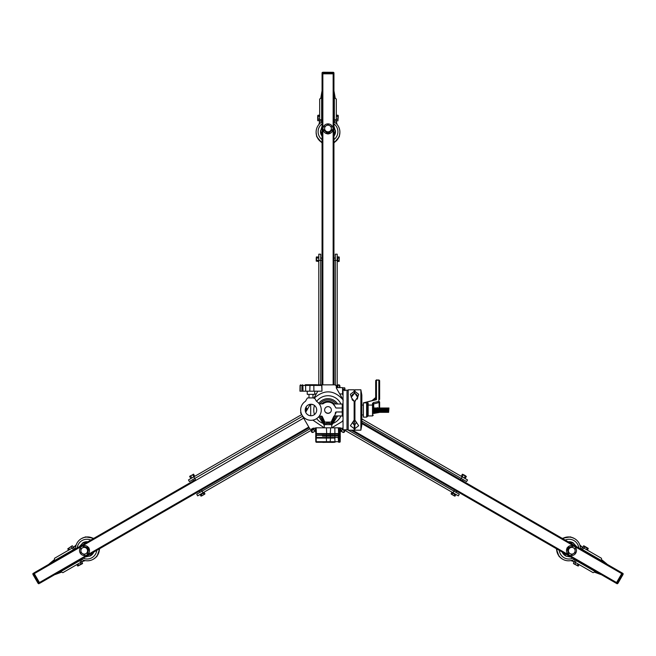 <?xml version="1.0" encoding="UTF-8"?>
<svg xmlns="http://www.w3.org/2000/svg" width="656" height="656" viewBox="0 0 656 656"><rect width="100%" height="100%" fill="white"/><g stroke="black" fill="none" stroke-linecap="round" stroke-linejoin="round"><path stroke-width="0.98" d="M337.504 387.622L337.504 385.982A1.189 1.189 0 0 1 338.693 384.801L338.693 384.801A1.189 1.189 0 0 1 339.882 385.982L339.882 387.622M315.716 430.812L313.15 432.296A1.189 1.189 0 0 1 311.526 431.861A1.189 1.189 0 0 1 311.961 430.238L313.543 429.319M343.293 429.803L344.039 430.238A1.189 1.189 0 0 1 344.474 431.861A1.189 1.189 0 0 1 342.85 432.296L340.284 430.812M342.457 429.319L343.047 429.664M340.292 430.393L342.85 432.296L344.474 431.861L344.039 430.238L342.26 429.664M313.74 429.664L311.944 430.246M311.526 431.861L313.15 432.296L315.749 430.787M300.833 413.337L301.416 413.846A1.189 1.189 0 0 1 300.883 412.066M337.504 385.966L337.906 387.622L337.906 385.982A0.795 0.795 0 0 1 338.693 385.195A0.795 0.795 0 0 1 339.488 385.982L339.882 385.982M342.653 393.789L343.047 394.477M340.964 415.937A14.26 14.26 0 0 1 332.928 423.374M322.883 423.309A14.26 14.26 0 0 1 316.627 418.602M314.486 414.535A14.26 14.26 0 0 1 314.486 405.457M316.627 401.39A14.26 14.26 0 0 1 340.964 404.055M343.047 420.266L342.022 421.628L331.78 427.819L331.706 424.653L324.294 424.653L324.236 427.819L312.855 420.119M310.706 415.732L310.706 404.26M336.315 386.031L335.126 384.851A1.189 1.189 0 0 1 336.315 386.031L336.315 388.016L343.047 399.676M342.875 428.188L340.333 428.188M305.688 412.255L310.288 404.293M315.667 428.188L313.125 428.188L311.411 429.18A1.189 1.189 0 0 1 309.788 428.745L302.654 416.396A1.189 1.189 0 0 1 302.498 415.847M312.436 428.589L313.912 428.188M336.315 388.016L336.315 387.22M313.97 397.913L317.857 391.181M313.978 398.364C324.31 389.164 334.076 389.73 343.277 400.07M320.874 384.851L335.126 384.851M195.373 479.708L33.882 572.942L195.373 479.708M308.796 427.031L39.13 582.725L33.981 573.803L33.21 574.246L38.36 583.168L39.13 582.725L39.827 583.233L33.882 572.942L33.981 573.803L303.646 418.11M39.827 583.233L309.189 427.72M196.833 494.157L202.089 491.123L203.032 492.754L197.776 495.788M203.032 492.754L313.388 429.049M202.089 491.123L309.886 428.893M188.592 479.872L193.848 476.838L194.791 478.47L189.535 481.504M194.791 478.47L302.58 416.24M193.848 476.838L301.735 414.551M616.173 583.233L616.943 583.676L616.173 583.233L616.87 582.725L617.64 583.168L622.79 574.246L622.019 573.803L622.118 572.942L616.173 583.233L351.108 430.197M618.961 571.122L622.88 573.385A0.59 0.533 120 0 1 623.052 574.172L622.118 572.942L361.833 422.669M458.224 495.788L343.924 429.803M343.047 429.295L342.612 429.049M452.968 492.754L453.911 491.123L348.377 430.197M348.197 430.09L347.696 429.803M453.911 491.123L459.167 494.157M466.465 481.504L361.833 421.095M461.209 478.47L462.152 476.838L362.063 419.053M462.152 476.838L467.408 479.872M333.945 77.457L333.945 72.923L333.945 73.816L333.15 73.464L333.15 72.578L322.85 72.578L322.85 73.464L322.063 73.816L333.945 73.816L333.945 384.851L333.945 260.407L334.986 260.407M333.945 73.816L333.945 258.029L334.986 258.029M322.85 72.308L333.15 72.308L322.85 72.242L322.063 72.923A0.59 0.533 0 0 1 322.654 72.39L322.063 72.923L322.063 384.851M337.192 254.323L337.192 260.391L335.306 260.391L335.306 254.323M335.306 260.391L335.306 384.859M337.192 260.391L337.192 387.622M320.694 254.323L320.694 384.851M320.694 260.391L318.808 260.391L318.808 384.851M318.808 260.391L318.808 254.323M314.683 393.953L316.249 393.953M342.571 387.622L342.571 393.953L342.571 387.622L336.397 387.622L336.397 388.155M342.571 393.953L339.751 393.953M337.676 404.055A11.357 11.357 0 0 0 318.808 403.325M316.668 409.27A11.357 11.357 0 0 0 316.668 410.722M331.715 425.277L337.569 416.109A11.357 11.357 0 0 0 337.676 415.937M318.8 416.691L324.285 425.277L318.8 416.691M336.167 404.055A10.102 10.102 0 0 0 319.98 403.858M319.882 416.134L324.499 424.096A1.189 1.189 0 0 0 325.22 424.653M330.78 424.653A1.189 1.189 0 0 0 331.501 424.096L336.233 415.937M334.79 435.978L335.044 438.06L316.405 438.06A0.59 0.541 90 0 1 315.864 437.478L340.136 437.478A0.59 0.541 90 0 1 339.587 438.06L339.537 438.06M315.708 431.722L315.807 437.478L317.373 438.06M333.453 436.101L322.547 435.978M315.782 433.69L315.807 435.395L316.413 435.978A0.59 0.541 90 0 1 315.864 435.395L334.806 435.395L335.044 435.978L339.595 435.978L322.49 436.101M340.226 433.69L340.193 435.395L339.587 435.978A0.59 0.541 90 0 0 340.136 435.395L340.161 433.854M333.371 436.101L322.768 436.101M333.453 442.398L322.547 442.275M334.781 438.06L335.044 442.275L316.405 442.275A0.59 0.541 90 0 1 315.864 441.693L340.136 441.693A0.59 0.541 90 0 1 339.587 442.275L339.537 442.275M316.192 438.019L316.217 441.693L316.405 442.275L317.373 442.275M330.509 438.183L330.116 442.275L322.768 442.398M315.782 435.937L315.864 441.693M340.226 435.937L340.136 441.693M339.226 438.06L339.168 441.693A0.59 0.541 90 0 1 338.627 442.275L338.225 438.06M80.212 553.057A5.027 4.986 -120 0 0 87.043 554.919A5.027 4.986 -120 0 0 88.847 548.072A5.027 4.986 -120 0 0 82.016 546.21A5.027 4.986 -120 0 0 80.212 553.057M87.232 554.804L89.027 547.965L82.205 546.104M93.742 552.106A7.528 7.462 60 0 1 90.569 555.771L85.223 557.026M92.816 552.639L89.806 556.206M79.278 546.735L83.041 542.733A7.528 7.462 60 0 1 87.806 541.815M82.287 543.168L86.871 542.348M77.219 547.924A9.897 9.824 60 0 1 90.831 540.068M75.514 548.908A11.882 11.783 60 0 1 93.193 538.707M96.768 550.359A9.897 9.824 60 0 1 83.156 558.215M99.13 548.99A11.882 11.783 60 0 1 81.451 559.199M54.022 559.945L48.897 564.275L54.022 559.945M60.983 572.368L55.284 574.5M82.426 563.668L77.892 566.046M82.467 563.52L81.779 561.757M72.275 545.874L67.757 548.818L72.135 545.833M93.455 538.551A11.882 11.783 60 0 0 81.639 538.51L81.508 538.584A11.882 11.783 60 0 1 81.639 538.51L85.575 536.879L93.316 538.232A11.882 11.783 -120 0 1 93.669 538.428M99.392 548.842A11.882 11.783 60 0 1 93.521 559.092L96.908 556.501L99.605 549.121A11.882 11.783 -120 0 0 99.605 548.719M72.537 547.883L73.308 549.728L54.374 560.659L54.538 558.281L73.685 547.219A7.921 7.856 -120 0 0 76.186 544.923L73.685 547.219L74.456 549.064L73.505 550.072M67.757 548.818L68.552 550.187L71.963 548.219L73.464 547.35L72.668 545.981M82.574 563.127L81.073 563.996L80.278 562.618L80.852 562.29L62.853 572.68L60.713 571.63L80.795 560.035A9.897 9.824 60 0 1 81.943 559.47M80.795 560.035L82 561.626L85.255 560.609A7.921 7.856 -120 0 0 82 561.626L80.852 562.29L79.45 560.355M68.716 548.26L69.511 549.63M71.168 546.842L71.963 548.219M81.073 563.996L78.622 565.415L77.826 564.037M78.622 565.415L77.662 565.964L76.867 564.595M322.85 384.851L322.85 73.464L333.15 73.464L333.15 384.851M572.844 558.215A9.897 9.824 -60 0 1 559.232 550.359M574.549 559.199A11.882 11.783 -60 0 1 556.87 548.99M565.169 540.068A9.897 9.824 -60 0 1 578.781 547.924M562.807 538.707A11.882 11.783 -60 0 1 580.486 548.908M594.844 572.294L601.167 574.566L594.844 572.294M602.126 560.052L606.825 563.93M583.873 545.833L588.12 548.285L587.448 550.187L586.489 549.63L587.284 548.26L588.243 548.818M583.725 545.874L582.536 547.35M578.108 566.046L573.574 563.668M573.533 563.52L578.338 565.964L579.133 564.595M556.608 548.842A11.882 11.783 -60 0 0 562.479 559.092L562.61 559.166A11.882 11.783 -60 0 1 562.479 559.092L559.092 556.501L556.395 549.121A11.882 11.783 120 0 1 556.395 548.719M562.553 538.551A11.882 11.783 -60 0 1 574.361 538.51L570.425 536.879L562.684 538.232A11.882 11.783 120 0 0 562.331 538.428M575.148 562.29L576.353 560.7L595.287 571.63L593.147 572.68L574 561.626A7.921 7.856 120 0 0 570.761 560.609L574 561.626L575.205 560.035L576.55 560.355M577.387 565.415L578.174 564.037L575.722 562.618L574.221 561.757L573.426 563.127M583.332 545.981L584.832 546.842L584.037 548.219L583.463 547.883L601.462 558.281L601.626 560.659L581.544 549.064A9.897 9.824 -60 0 1 580.478 548.35M581.544 549.064L582.315 547.219L579.814 544.915A7.921 7.856 120 0 0 582.315 547.219L583.463 547.883L582.495 550.072M574.927 563.996L575.722 562.618M584.832 546.842L587.284 548.26M333.945 123.845A9.897 9.824 180 0 1 333.945 139.564M333.945 121.877A11.882 11.783 180 0 1 333.945 142.295M322.063 139.564A9.897 9.824 180 0 1 322.063 123.845M322.063 142.295A11.882 11.783 180 0 1 322.063 121.877M335.126 97.81L333.945 91.143L335.101 97.801M320.874 97.81L321.899 91.561L320.891 97.564M322.063 91.143L321.899 91.561L322.063 91.143M317.701 115.604L317.701 120.507L319.685 120.884M338.299 115.604L337.906 120.884L337.906 115.21L336.315 115.21M333.945 142.59A11.882 11.783 180 0 0 339.882 132.389L339.882 132.233A11.882 11.783 180 0 1 339.882 132.389L339.332 136.612L334.281 142.639A11.882 11.783 -0 0 1 333.945 142.844M322.063 142.59A11.882 11.783 180 0 1 316.118 132.389L316.668 136.612L321.719 142.639A11.882 11.783 -0 0 0 322.063 142.844M336.315 119.81L334.339 119.564L334.339 97.703L336.315 99.031L336.315 121.139A7.921 7.856 -0 0 0 337.053 124.46L336.315 121.139L334.339 120.893L333.945 119.564M337.906 116.317L336.315 116.317L336.315 120.884L337.906 120.884M318.103 120.884L318.103 116.317L319.685 116.317L319.685 119.81L319.685 99.031L321.661 97.703L321.661 120.893A9.897 9.824 180 0 1 321.579 122.172M321.661 120.893L319.685 121.139L318.939 124.468A7.921 7.856 -0 0 0 319.685 121.139L319.685 119.81L322.063 119.564M337.906 119.154L336.315 119.154M318.103 119.154L319.685 119.154M318.103 116.317L318.103 115.21L319.685 115.21M568.203 541.815A7.528 7.462 -60 0 1 572.959 542.733L576.722 546.735M569.129 542.348L573.713 543.168M562.217 552.081A7.528 7.462 -60 0 0 565.415 555.755A7.528 7.462 -60 0 1 562.258 552.106M570.777 557.026L566.194 556.206L563.184 552.639M322.063 136.071A7.528 7.462 180 0 1 320.472 131.487L322.063 126.231M322.063 134.997L320.472 130.618M333.945 126.231L335.528 131.487A7.528 7.462 180 0 1 333.945 136.071M335.528 130.618L333.945 134.997M575.788 553.057A5.027 4.986 120 0 0 573.984 546.21A5.027 4.986 120 0 0 567.153 548.072A5.027 4.986 120 0 0 568.957 554.919A5.027 4.986 120 0 0 575.788 553.057M573.795 546.104L566.973 547.965L568.768 554.804M328 123.877A5.027 4.986 -0 0 0 322.973 128.863A5.027 4.986 -0 0 0 328 133.849A5.027 4.986 -0 0 0 333.027 128.863A5.027 4.986 -0 0 0 328 123.877M322.973 129.084L328 134.054L333.027 129.084M321.292 416.134L324.507 422.792A1.189 1.189 0 0 0 325.581 423.464L330.427 423.464A1.189 1.189 0 0 0 331.493 422.792L334.806 415.937M334.371 404.055A8.717 8.717 0 0 0 321.817 403.858M330.591 423.464L325.409 423.448M333.182 434.272L322.752 434.157M320.882 434.157L322.49 434.272M334.855 427.819L334.896 433.575L340.234 433.575L340.333 427.819L315.667 427.819L315.766 433.575L316.356 434.157A0.59 0.549 90 0 1 315.815 433.575L334.896 433.575L335.118 434.157L339.644 434.157L317.381 434.157M330.649 427.819L330.206 434.157L322.818 434.272M315.667 427.819L315.815 433.575M348.197 390.197L347.008 390.197L347.008 429.803L343.047 429.803L343.047 390.197L347.008 390.197L347.008 429.803L348.197 429.803M354.929 391.394L354.535 393.133L354.929 389.795L354.929 391.394L358.693 394.272L357.7 397.224L354.929 401.103L354.929 420.119L354.535 401.513L355.249 400.988M355.027 401.07L355.552 400.849M357.668 397.848L357.7 397.224M354.765 420.521L354.929 401.103M354.929 420.119L358.693 425.728L354.929 428.598L354.929 430.197L360.874 430.197L360.874 389.795L354.929 389.795M361.833 420.291L361.833 399.701M360.874 430.197L361.833 424.932L361.833 395.068L360.874 389.795M354.929 430.197L354.142 430.197L354.535 425.178L354.929 428.598M356.118 422.677L355.06 424.645M357.676 397.766L357.709 397.306M357.463 395.962L357.282 395.535M354.847 391.476L354.847 393.133L357.774 397.11M355.314 420.89L356.019 421.98M356.036 423.3L356.093 422.316M356.028 422.021L355.79 421.464M355.724 421.357L355.363 420.931M355.413 393.731L355.937 394.026M356.101 394.141L356.905 394.937M354.978 401.087L355.511 400.865M357.225 399.209L357.545 398.438M357.7 397.438L354.847 393.133L354.232 393.133L354.142 389.795L348.197 389.795L348.197 430.197L354.142 430.197M354.101 401.087L354.535 401.201L354.142 420.119L354.142 401.103L351.386 397.667M352.092 399.602L352.469 400.07M351.296 397.11L354.535 393.133L351.37 397.224L350.378 394.272L354.142 391.394M354.142 428.598L350.378 425.728L354.142 420.119M354.535 419.151L354.847 419.906M354.142 389.795L354.232 391.476M351.723 395.675L351.534 396.191M352.01 399.479L353.002 400.529M353.035 400.554L353.609 400.89M353.035 422.054L352.953 422.628M354.535 420.168L354.232 425.178L354.232 419.906M353.092 400.595L352.19 399.742M351.37 397.282L351.386 397.741M352.182 394.92L352.797 394.281M353.117 394.035L353.658 393.731M354.847 428.516L354.847 425.178L354.019 424.653M353.756 424.448L353.33 423.965M353.313 423.932L353.051 423.366M373.33 412.37L373.297 404.039L373.371 412.37M379.635 407.647L379.635 402.169A0.795 0.664 180 0 0 378.84 401.505L379.111 402.546L373.297 404.039A0.795 0.664 180 0 0 372.501 403.374L373.543 402.554L378.84 401.505L378.84 379.89L379.635 380.677L379.635 399.43M376.462 381.275L375.675 381.669L375.675 399.684L376.462 399.684L363.391 402.874L363.391 417.126L366.614 417.126L366.614 403.825L367.516 402.866L368.147 403.005L367.376 404.572L367.376 416.535L368.147 415.937L368.147 403.005M379.635 392.009L379.635 392.657M379.635 392.772L379.635 394.182M379.635 394.305L379.635 397.405M379.635 385.154L379.635 383.243M379.635 383.178L379.635 380.677M374.879 399.889L374.879 398.832A0.795 0.689 180 0 0 375.675 398.143L375.675 399.717A0.795 0.672 180 0 0 375.675 399.684L375.658 399.75M379.111 412.165L373.297 413.362M375.74 399.701L363.399 402.874L367.516 402.866L363.391 402.866L375.33 399.889M373.297 413.272L377.528 412.37L377.528 407.622L377.528 412.37M373.813 407.835L373.543 402.554M373.543 413.305L373.813 412.157M372.78 400.373L375.535 398.331M379.635 390.755L379.635 391.189M379.635 389.992L379.635 390.443M379.635 385.572L379.635 386.171M306.475 384.728L316.454 384.728M314.732 391.181L314.675 394.354L307.262 394.354L307.205 391.181M305.483 384.728L321.26 384.851A0.59 0.418 90 0 1 321.678 385.433L321.981 391.181L299.956 391.181L300.259 385.433L300.186 391.181M306.475 384.851L316.315 384.728M326.688 422.12L329.583 422.308L326.631 422.079M326.417 422.308L329.583 422.308M329.435 422.677L326.417 422.398M373.699 407.966L374.018 412.37L374.387 407.966L374.059 412.37M374.387 407.966L374.715 412.37L375.084 407.966L374.756 412.37M375.084 407.966L375.404 412.37L375.773 407.966L375.445 412.37M375.773 407.966L376.101 412.37L376.47 407.966L376.142 412.37M376.47 407.966L376.798 412.37L377.159 407.966L376.831 412.37M377.159 407.966L377.159 412.025M377.856 407.966L378.184 412.37L378.545 407.966L378.217 412.37M378.545 407.966L378.873 412.37L379.242 407.966L378.914 412.37M379.242 407.966L379.57 412.37L379.931 407.966L379.603 412.37M379.931 407.966L380.259 412.37L380.628 407.966L380.3 412.37M380.628 407.966L380.956 412.37L381.316 407.966L380.997 412.37M381.316 407.966L381.644 412.37L382.013 407.966L381.685 412.37M382.013 407.966L382.341 412.37L382.702 407.966L382.382 412.37M382.702 407.966L383.03 412.37L383.399 407.966L383.071 412.37M383.399 407.966L383.727 412.37L384.088 407.966L383.768 412.37M384.088 407.966L384.416 412.37L384.785 407.966L384.457 412.37M384.785 407.966L385.113 412.37L385.474 407.966L385.154 412.37M385.474 407.966L385.802 412.37L386.171 407.966L385.843 412.37M386.171 407.966L386.499 412.37L386.868 407.966L386.54 412.37M386.868 407.966L387.188 412.37L387.557 407.966L387.229 412.37M387.557 407.966L387.885 412.37L388.254 407.966L387.926 412.37M388.254 407.966L388.573 412.37L388.942 407.966L388.614 412.37M343.047 403.26A0.795 0.795 0 0 1 342.26 404.055L333.027 403.875L335.191 406.671M319.234 416.134L321.596 416.134A0.795 0.795 0 0 1 322.317 416.601L324.622 421.611A0.795 0.795 0 0 0 325.343 422.079L330.665 422.079A0.795 0.795 0 0 0 331.378 421.611L333.773 416.396A0.795 0.795 0 0 1 334.494 415.937L342.26 415.937L342.26 411.976L336.257 411.976L334.494 415.937M328 413.362L330.198 412.55L328 413.362L325.802 412.55L328 413.362A3.37 3.37 0 0 1 324.63 410A3.37 3.37 0 0 1 328 406.63A3.37 3.37 0 0 1 331.37 410A3.37 3.37 0 0 1 328 413.362M313.568 404.875L310.969 404.252L308.377 404.875L310.969 404.252L313.511 404.842M335.511 407.474L336.257 408.016A0.795 0.795 0 0 1 335.511 407.474A7.921 7.921 0 0 0 323.203 403.694A0.795 0.795 0 0 1 322.719 403.858L319.234 403.858M313.363 404.777L312.805 404.555M312.412 404.44L311.969 404.342M310.969 415.74A5.74 5.74 0 0 0 316.709 410A5.74 5.74 0 0 0 310.969 404.252A5.74 5.74 0 0 0 305.229 410A5.74 5.74 0 0 0 310.969 415.74M335.921 413.206L335.2 413.305A7.921 7.921 0 0 0 335.511 412.517A0.795 0.795 0 0 1 336.257 411.976L335.511 412.517M314.076 397.913L307.861 397.913A0.795 0.795 0 0 0 307.18 398.315L305.466 401.292A10.299 10.299 0 0 0 303.17 416.724A10.299 10.299 0 0 0 318.767 416.724A10.299 10.299 0 0 0 316.479 401.292L314.765 398.315A0.795 0.795 0 0 0 314.076 397.913M310.969 404.252L310.46 404.276M309.96 404.342L309.525 404.44M336.257 408.016L342.26 408.016L343.047 407.22M333.642 404.137L333.035 403.883M336.421 408.016C333.1 402.866 333.1 402.866 336.421 408.016M343.047 412.772L342.26 411.976L342.26 404.055M324.277 425.416L323.613 424.375M324.195 425.277L323.834 424.727M313.125 428.188L312.609 428.491M342.088 428.188L343.047 428.745M340.275 431.172L340.882 431.156M315.118 431.156L315.725 431.172M337.192 256.742L337.192 261.687M335.306 261.687L335.306 256.742M320.694 256.742L320.694 261.687M318.808 261.687L318.808 256.742M190.683 478.667L194.971 476.19M195.914 477.822L191.626 480.299M198.924 492.951L203.212 490.475M204.155 492.107L199.867 494.583M456.133 494.583L451.845 492.107M452.788 490.475L457.076 492.951M464.374 480.299L460.086 477.822M461.029 476.19L465.317 478.667M337.701 260.358L339.062 260.358L339.242 259.218L339.062 261.498L337.701 261.498L337.701 256.931L339.062 256.931L339.242 259.218L339.242 257.234M339.242 260.932L339.062 260.358M337.701 258.07L339.062 258.07M201.556 495.977L203.04 495.116L200.974 496.108L200.293 494.936L202.269 493.788L204.254 492.648L204.934 493.82L203.04 495.116L204.754 494.132M201.277 494.362L201.958 495.542M203.262 493.222L203.942 494.394M451.476 494.263L452.96 495.116L451.074 493.82L451.746 492.648L453.731 493.788L455.707 494.936L455.034 496.108L452.96 495.116L454.674 496.108M452.738 493.222L452.058 494.394M454.723 494.362L454.042 495.542M307.008 391.181L307.229 392.313M343.047 393.764L342.891 387.819L344.671 387.819L344.9 390.787M344.9 390.197L344.9 388.213M342.891 389.303L344.671 389.303M340.489 431.295L340.292 431.796M315.511 431.295L315.708 431.796M465.178 476.018L463.956 474.887L466.35 476.502L465.243 478.257M464.538 475.223L463.292 474.608L462.488 476.666M465.653 475.871L464.087 474.96M465.366 475.928L464.399 477.773M461.422 476.051L462.39 474.214M463.292 474.608L462.439 474.583L463.144 474.46M463.382 474.78L463.956 474.887M464.112 475.018L464.817 475.953L463.726 474.854M316.249 260.727L316.249 258.817L316.217 260.58M316.217 258.226L316.413 256.931L318.496 257.013M316.217 261.104L318.414 261.498M316.413 260.358L318.414 260.358M316.413 258.07L318.414 258.07M316.307 258.407L316.709 259.899L316.249 258.817M316.249 257.701L316.709 257.16L316.307 257.906M316.217 258.62L316.586 260.243M192.618 474.78L189.887 476.174L192.618 474.78L193.733 476.543M190.634 475.928L191.823 477.642M194.578 476.051L193.61 474.214L192.864 474.805L193.2 474.255M190.757 478.257L189.65 476.502L189.953 476.092M189.887 476.174L190.584 476.297L189.74 476.322M307.615 408.918L305.229 410.066M305.237 410.377L307.262 409.524M307.238 409.475L307.82 408.836M341.612 428.188L342.735 428.835L341.842 430.377L340.308 429.573M340.3 429.754L341.382 430.377M341.391 428.188L340.554 429.639M305.36 408.754L306.541 408.073L305.516 408.204M305.663 407.802L306.352 407.745L305.507 408.229M305.261 409.369L306.778 408.491L305.335 408.885M305.229 409.951L307.024 408.918L305.245 409.5M315.692 429.573L314.158 430.377L313.265 428.835L314.388 428.188M314.913 430.205L315.7 429.754M314.609 428.188L315.446 429.639M306.688 408.885L305.237 409.729M306.45 408.467L305.294 409.131M306.204 408.048L305.425 408.499M85.805 547.473A3.37 3.337 60 0 1 86.551 547.899M87.847 550.146A3.37 3.337 60 0 1 87.847 551.007M84.239 546.85L87.838 548.654L87.601 552.68L87.592 548.801L85.879 547.842A3.37 3.337 60 0 1 87.56 550.761A3.37 3.337 -120 0 1 85.903 553.664A3.37 3.337 60 0 1 80.877 550.728A3.37 3.337 60 0 1 85.879 547.842L84.239 546.85L80.901 548.769L80.918 552.647L84.263 554.607L87.601 552.68M568.153 551.007A3.37 3.337 -60 0 1 568.153 550.146M569.457 547.899A3.37 3.337 -60 0 1 570.195 547.473M568.399 552.68L568.162 548.654L571.761 546.85L568.408 548.801L568.44 550.761A3.37 3.337 -60 0 1 570.121 547.842A3.37 3.337 120 0 1 573.467 547.826A3.37 3.337 -60 0 1 573.442 553.648A3.37 3.337 -60 0 1 568.44 550.761L568.399 552.68L571.737 554.607L575.082 552.647L575.099 548.769L571.761 546.85M330.042 131.512A3.37 3.337 180 0 1 329.296 131.938M326.704 131.938A3.37 3.337 180 0 1 325.958 131.512M331.37 130.47L328 132.684L324.63 130.47L328 132.397L329.681 131.389A3.37 3.337 180 0 1 326.319 131.389A3.37 3.337 -0 0 1 324.63 128.502A3.37 3.337 180 0 1 329.681 125.608A3.37 3.337 180 0 1 329.681 131.389L331.37 130.47L331.37 126.616L328 124.689L324.63 126.616L324.63 130.47M37.039 571.122L33.882 572.942M361.833 423.587L622.019 573.803L616.87 582.725L352.69 430.197M343.047 395.273L342.293 393.953M339.488 387.622L339.488 385.982M313.478 394.354L312.953 395.273M306.598 406.277L305.745 407.753M312.158 430.574A0.795 0.795 0 0 0 311.871 431.656A0.795 0.795 0 0 0 312.953 431.951M343.055 431.951A0.795 0.795 0 0 0 344.138 431.656A0.795 0.795 0 0 0 343.842 430.574M340.136 437.478L340.161 435.568M338.627 438.06A0.59 0.541 90 0 0 339.168 437.478L339.193 435.978M338.496 438.06L338.242 435.978M330.116 438.06L330.493 436.101M326.59 438.06L326.344 436.101M316.463 438.06L316.208 435.945M315.864 437.478L315.839 435.568M334.798 434.157L334.806 435.395L339.168 435.395L339.185 434.157M338.627 435.978A0.59 0.541 90 0 0 339.168 435.395L340.136 435.395M338.496 435.978L338.242 434.157M330.116 435.978L330.485 434.272M326.59 435.978L326.344 434.272M316.463 435.978L316.208 434.141M315.864 435.395L315.839 433.854M326.59 442.275L326.327 438.183M83.066 542.725A7.528 7.462 60 0 1 87.847 541.79M93.783 552.081A7.528 7.462 60 0 1 90.585 555.755M56.605 573.549L60.901 571.917M54.218 560.355L50.668 563.258M48.962 564.234A1.189 1.181 -120 0 1 49.257 563.881L49.397 563.988M55.342 574.279L55.358 574.451A1.189 1.181 -120 0 1 54.907 574.525M49.175 563.93L53.866 560.052M75.522 548.35A9.897 9.824 60 0 1 74.456 549.064M333.15 72.308L333.346 72.39A0.59 0.533 0 0 1 333.945 72.923L333.15 72.242L333.945 72.923M568.153 541.79A7.528 7.462 -60 0 1 572.934 542.725M605.34 563.258L601.782 560.355M595.099 571.917L599.395 573.549M601.093 574.525A1.189 1.181 120 0 1 600.642 574.451L600.666 574.279M606.603 563.988L606.743 563.881A1.189 1.181 120 0 1 607.038 564.234M600.724 574.5L595.017 572.376M574.057 559.47A9.897 9.824 -60 0 1 575.205 560.035M335.528 131.512A7.528 7.462 180 0 1 333.945 136.12M322.063 136.12A7.528 7.462 180 0 1 320.472 131.512M322.063 93.185L321.325 97.719M334.675 97.719L333.945 93.185M320.899 97.801L321.899 91.561M333.945 91.225A1.189 1.181 -0 0 1 334.101 91.651L333.945 91.725M322.063 91.725L321.899 91.651A1.189 1.181 -0 0 1 322.063 91.225M334.101 91.561L335.118 97.564M334.421 122.172A9.897 9.824 180 0 1 334.339 120.893M338.742 434.157A0.59 0.549 90 0 0 339.3 433.575L339.39 427.819M338.619 434.157L338.357 427.819M326.704 434.157L326.442 427.819M316.422 434.157L316.159 427.819M340.185 433.575A0.59 0.549 90 0 1 339.636 434.157L340.234 433.575L340.333 427.819M354.232 428.516L354.314 424.817M373.297 415.141L372.501 415.937L372.501 405.064L368.147 405.064A0.795 0.656 180 0 1 367.376 404.572A0.795 0.656 180 0 0 366.614 404.08M379.635 380.874A0.795 0.713 180 0 0 378.84 380.16L376.462 380.16L376.462 399.684M373.297 405.72A0.795 0.656 180 0 0 372.501 405.064L372.501 403.374M377.544 412.353L378.077 412.263M379.111 407.827L379.111 402.546L379.635 402.169M372.739 400.381L374.896 398.799M376.462 380.16L376.462 380.16A0.795 0.713 180 0 0 375.675 380.874M375.675 380.677L376.462 379.89L378.84 380.16M300.259 385.433L300.259 385.433A0.59 0.418 -90 0 1 300.678 384.851A0.59 0.418 90 0 0 300.259 385.433L301.94 385.433L301.867 391.181M321.678 385.433L302.916 385.433L302.99 391.181M302.498 384.851A0.59 0.418 -90 0 1 302.916 385.433L301.94 385.433A0.59 0.418 -90 0 1 302.359 384.851M305.171 384.851A0.59 0.418 -90 0 1 305.589 385.433L305.655 391.181M309.985 384.851L309.788 391.181M313.42 384.851A0.59 0.418 90 0 1 313.839 385.433L313.912 391.181M321.26 384.851L321.883 385.433L321.981 391.181M38.122 583.299L32.948 574.172A0.59 0.533 -120 0 1 33.12 573.385L32.923 574.418L38.073 583.332L39.057 583.676L38.302 583.43A0.59 0.533 -120 0 0 39.057 583.676M32.972 574.385L33.12 573.385M623.028 574.385L617.706 583.43A0.59 0.533 120 0 1 616.943 583.676L617.927 583.332L623.077 574.418L622.88 573.385M617.878 583.299L616.943 583.676M197.661 495.862L196.718 494.23M189.412 481.578L188.469 479.946M459.282 494.23L458.339 495.862M467.531 479.946L466.588 481.578M335.306 254.184L337.192 254.184M318.808 254.184L320.694 254.184M339.595 438.06L340.193 437.478L340.292 431.722M340.193 441.693L339.595 442.275L340.193 441.693L340.292 435.937M316.405 442.275L315.807 441.693L316.405 442.275L315.807 441.693L315.708 435.937M565.431 555.771L566.194 556.206M322.973 128.863L322.973 129.298M333.027 128.863L333.027 129.298M329.984 423.464L329.984 424.653M326.024 423.464L326.024 424.653M362.063 414.945L363.391 414.945M362.063 405.047L363.391 405.047M372.501 415.937L368.147 415.937M373.198 413.542L378.971 412.501A0.795 0.795 0 0 0 379.439 412.239M366.614 417.126L367.376 416.535M372.182 400.513L375.675 397.544M308.992 397.913L308.992 394.354M300.653 384.851L300.054 385.433L299.956 391.181M312.953 397.913L312.953 394.354M342.26 415.937L343.047 416.732M321.014 260.407L322.063 260.407M321.014 258.029L322.063 258.029M194.955 478.741L195.48 479.651M201.417 489.942L201.941 490.844M192.897 479.93L193.422 480.84M199.358 491.123L199.883 492.033M463.103 479.93L462.578 480.84M456.642 491.123L456.117 492.033M461.045 478.741L460.52 479.651M454.583 489.942L454.059 490.844M314.618 430.377L314.158 430.377"/></g></svg>
